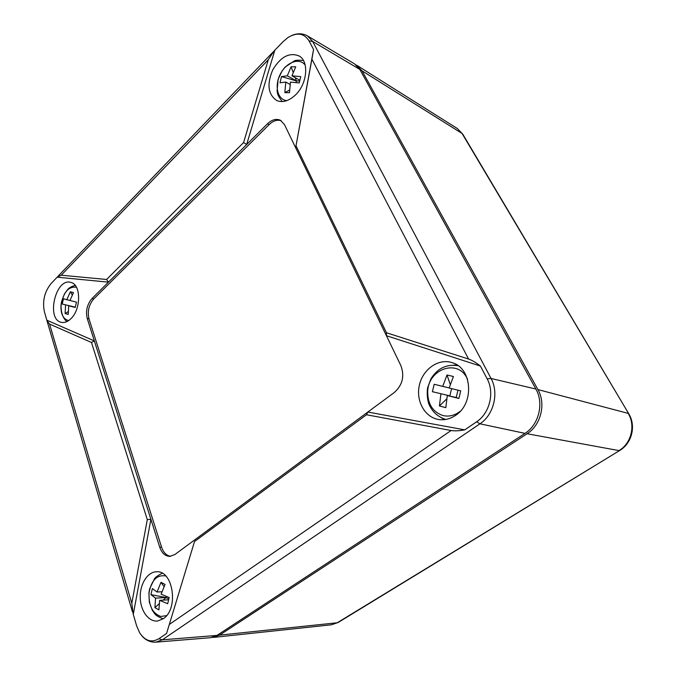 <?xml version="1.0" encoding="UTF-8"?>
<svg xmlns="http://www.w3.org/2000/svg" width="676" height="676" viewBox="0 0 676 676"><rect width="100%" height="100%" fill="white"/><g stroke="black" fill="none" stroke-linecap="round" stroke-linejoin="round"><path stroke-width="1.01" d="M212.061 637.485L219.565 635.136L527.077 433.747C540.918 425.162 546.191 403.733 537.927 389.579L362.057 70.836L355.956 64.82M61.246 275.208L106.588 279.484L108.439 282.154L57.164 277.185L51.291 283.312C44.481 291.686 42.199 301.226 44.447 311.94L46.99 320.787L49.568 324.066L91.488 342.478L94.353 340.915L150.892 519.295L133.273 614.433L131.803 603.271L147.3 519.616L150.892 519.295L159.73 547.171C161.801 553.086 165.147 556.162 169.761 556.382L174.864 554.54L367.837 412.047L464.792 429.868C459.181 430.891 454.618 431.102 451.112 430.511L366.493 414.751L367.837 412.047L394.353 392.469C402.55 385.05 404.73 376.118 400.893 365.657L295.657 147.757L313.554 49.449L309.042 40.89C304.141 33.2 297.127 32.076 287.993 37.51L283.083 41.658L273.949 51.114L268.287 59.75L61.246 275.208L57.164 277.185M106.588 279.484L243.588 142.56L246.672 144.512L92.046 298.479C87.119 304.293 85.522 310.968 87.246 318.506L89.012 318.886L161.581 547.163C163.457 552.596 166.49 555.647 170.682 556.314M243.588 142.56L268.287 59.75M274.786 50.311L246.672 144.512L267.468 123.801L269.124 124.621L93.795 298.893C88.869 304.699 87.272 311.357 89.012 318.886M464.792 429.868L476.622 421.79C489.669 413.34 494.781 392.502 487.151 378.822L480.416 366.054C475.912 362.53 471.966 360.198 468.595 359.057L311.898 59.158L313.554 49.449M311.898 59.158L295.657 147.757L284.461 124.578L280.396 120.26C276.214 118.444 271.904 119.627 267.468 123.801M296.088 145.957L386.461 332.753L386.427 335.71L480.416 366.054M386.461 332.753L468.595 359.057M194.511 541.552L166.566 633.471L194.511 541.552L366.493 414.751M147.3 519.616L91.488 342.478M46.881 320.221L94.353 340.915L87.246 318.506M70.887 318.734C81.188 309.321 81.128 284.461 70.955 282.45C55.491 277.168 45.622 320.466 61.846 322.41C64.879 322.866 67.896 321.641 70.887 318.734M163.186 618.785C178.912 609.186 173.326 570.485 156.79 571.769C147.774 571.592 139.966 583.726 140.236 597.212C140.346 610.698 148.602 622.207 157.711 620.974L163.186 618.785C154.466 615.439 155.176 613.977 152.37 610.453L149.337 602.172L148.931 592.945L149.607 588.914L154.567 578.597C155.683 577.042 158.243 575.259 162.248 573.256M133.273 614.433L136.628 625.841L139.662 632.829C145.163 640.975 151.551 642.952 158.826 638.752L162.291 639.834L155.962 642.149L210.422 637.721L216.979 635.406L524.998 433.367C538.865 424.748 544.155 403.234 535.882 389.038L359.852 69.459L354.57 63.882L307.597 35.98L312.667 41.456L359.852 69.459M295.539 94.885C307.141 83.959 309.295 61.829 299.4 56.116C289.649 51.968 280.76 56.556 272.732 69.89C266.724 84.23 268.026 94.429 276.653 100.487C282.619 102.946 288.914 101.079 295.539 94.885M281.199 120.725C277.202 119.466 273.172 120.767 269.124 124.621M166.566 633.471L158.826 638.752M455.624 415.326C474.653 403.369 472.11 368.014 452.219 362.691C438.606 358.043 422.83 369.147 419.365 385.202C415.63 401.189 425.136 417.988 439.434 419.619C445.087 420.235 450.486 418.807 455.624 415.326M444.867 419.585L441.867 418.081M453.765 365.125L457.12 365.04M289.548 90.06L284.858 92.629L289.489 92.705L290.443 82.083L299.24 82.937L300.761 76.633L291.956 75.805L299.865 80.292M284.858 92.629L285.787 82.049L279.999 82.785L281.495 76.591L296.426 80.943L299.705 80.968M291.956 75.805L295.75 66.78L291.086 66.814L287.3 75.805L281.495 76.591M285.787 82.049L290.063 84.424M287.3 75.805L296.426 80.943L296.037 82.531M291.086 66.814L293.164 72.315M295.175 77.63L296.426 80.943M446.718 398.899L439.434 405.963L445.814 407.662L447.309 395.545L456.207 397.496L449.65 396.06M447.309 395.545L458.877 398.451L460.736 390.863L449.151 388.007L453.427 376.515L447.005 374.977L442.738 386.41L434.203 384.264L432.386 391.691L449.836 395.874L432.386 391.691M439.434 405.963L440.904 393.914M442.738 386.41L449.185 387.897M447.005 374.977L450.267 384.467M457.99 390.187L456.207 397.496L458.877 398.451M451.61 388.615L449.836 395.874M159.13 603.795L154.88 607.656L158.919 609.887L159.62 600.339L167.673 603.719L169.169 597.525L161.108 594.187L165.062 584.444L160.998 582.315L164.023 586.574M154.88 607.656L155.573 598.15L150.917 594.643L166.026 597.525L166.288 596.443M160.998 582.315L157.052 592.015L152.379 588.568L150.917 594.643M159.62 600.339L168.611 599.781M155.573 598.15L166.026 597.525L168.806 599.012M157.052 592.015L161.902 591.753M166.026 597.525L163.169 600.119M68.192 311.661L65.124 313.563L68.259 314.425L68.707 305.797L75.256 307.25M68.707 305.797L75.213 307.445L76.489 302.138L69.974 300.507L73.49 292.573L70.329 291.795L66.831 299.705L63.468 298.8L62.209 304.031L75.281 307.157L62.209 304.031M65.124 313.563L65.572 304.969M66.831 299.705L70 300.431M70.329 291.795L72.239 294.88M527.077 433.747L618.979 450.596C631.291 443.481 635.744 425.466 628.173 413.374L537.927 389.579M219.565 635.136L337.248 622.765L619.622 450.537C631.942 443.363 636.277 425.829 628.731 413.712L462.038 133.451L362.057 70.836M357.089 65.454L457.272 128.499L462.756 134.152L628.731 413.712M213.362 637.417L331.358 624.801L338.287 622.41M462.823 134.27L457.272 128.499M131.803 603.271L49.568 324.066M451.112 430.511L169.414 624.37M476.622 421.79L479.943 423.81C493.742 414.912 499.142 392.908 491.046 378.475L312.667 41.456L309.042 40.89M487.151 378.822L491.046 378.475L535.882 389.038M524.998 433.367L479.943 423.81L162.291 639.834L216.979 635.406M159.73 547.171L161.581 547.163M92.046 298.479L93.795 298.893M286.869 100.623C277.523 99.871 274.177 85.92 280.32 74.14C286.235 62.234 299.384 57.223 305.189 65.073M458.1 365.716C446.616 363.908 437.575 368.251 430.958 378.754L427.612 387.779C426.852 393.077 427.207 398.341 428.668 403.572C431.863 411.261 437.228 416.433 444.749 419.086L444.901 419.12M460.348 411.185C454.787 415.579 448.889 416.999 442.653 415.453C432.851 411.929 427.866 404.223 427.714 392.334C427.502 368.902 458.505 357.942 467.522 379.261M166.575 615.633L160.82 616.47C152.362 613.402 148.45 605.383 149.083 592.429C151.585 580 157.145 574.515 165.755 575.977M68.825 320.483L67.558 320.263C62.758 318.328 60.587 313.233 61.026 304.986C63.426 292.184 68.546 286.261 76.405 287.215M331.358 624.801L338.177 622.478L619.622 450.537M155.962 642.149C150.579 642.437 145.931 640.4 142.028 636.032M307.597 35.98C302.814 33.259 297.533 33.082 291.762 35.465M57.823 276.442L272.994 52.111M47.151 321.32L132.445 611.822M282.255 101.569C277.481 95.392 277.768 94.243 277.092 91.201L278.123 79.337L282.137 70.862L285.154 67.051L294.449 60.823C295.742 60.164 298.716 60.046 303.397 60.46M75.197 285.399C68.048 287.427 67.482 289.835 64.406 294.009L61.508 301.8C59.97 310.318 62.8 318.726 66.941 321.59"/></g></svg>

